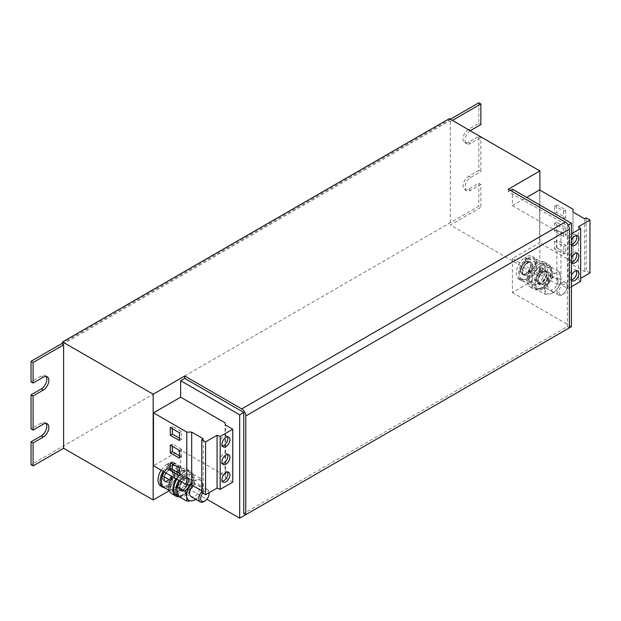 <?xml version="1.0" encoding="UTF-8"?>
<svg xmlns="http://www.w3.org/2000/svg" width="621" height="621" viewBox="0 0 621 621"><rect width="100%" height="100%" fill="white"/><g stroke="black" fill="none" stroke-linecap="round" stroke-linejoin="round"><path stroke-width="0.47" stroke-dasharray="3.1 2.33" d="M227.534 454.479A5.628 3.252 120 0 0 226.704 453.563A5.628 3.252 120 0 0 222.365 455.069A5.628 3.252 120 0 0 219.904 460.735A5.628 3.252 120 0 0 221.076 463.313A5.628 3.252 120 0 0 222.279 463.577M227.534 436.85A5.628 3.252 120 0 0 226.704 435.934A5.628 3.252 120 0 0 222.365 437.448A5.628 3.252 120 0 0 219.904 443.115A5.628 3.252 120 0 0 221.076 445.692A5.628 3.252 120 0 0 222.279 445.948M227.534 472.107A5.628 3.252 120 0 0 226.704 471.192A5.628 3.252 120 0 0 222.365 472.697A5.628 3.252 120 0 0 219.904 478.364A5.628 3.252 120 0 0 221.076 480.941A5.628 3.252 120 0 0 222.279 481.197M571.436 240.366A5.628 3.252 120 0 0 570.916 242.935A5.628 3.252 120 0 0 571.436 244.915M576.505 235.506A5.628 3.252 120 0 0 575.675 234.591A5.628 3.252 120 0 0 571.336 236.096A5.628 3.252 120 0 0 568.883 241.763A5.628 3.252 120 0 0 570.047 244.34A5.628 3.252 120 0 0 571.436 244.581M571.436 257.987A5.628 3.252 120 0 0 570.916 260.564A5.628 3.252 120 0 0 571.436 262.543M576.505 253.135A5.628 3.252 120 0 0 575.675 252.211A5.628 3.252 120 0 0 571.336 253.725A5.628 3.252 120 0 0 568.883 259.392A5.628 3.252 120 0 0 570.047 261.969A5.628 3.252 120 0 0 571.436 262.209M571.436 275.615A5.628 3.252 120 0 0 570.916 278.192A5.628 3.252 120 0 0 571.436 280.164M576.505 270.756A5.628 3.252 120 0 0 575.675 269.84A5.628 3.252 120 0 0 571.336 271.354A5.628 3.252 120 0 0 568.883 277.02A5.628 3.252 120 0 0 570.047 279.597A5.628 3.252 120 0 0 571.436 279.838M567.276 285.947A7.196 4.153 -60 0 1 562.184 294.758A7.196 4.153 -60 0 1 558.59 295.115A7.196 4.153 -60 0 1 557.099 291.823A7.196 4.153 -60 0 1 560.235 284.581A7.196 4.153 -60 0 1 565.785 282.656A7.196 4.153 -60 0 1 567.276 285.947L567.276 286.995A5.915 3.416 -60 0 1 563.092 294.238A5.915 3.416 -60 0 1 558.908 291.823A5.915 3.416 -60 0 1 563.092 284.581A5.915 3.416 -60 0 1 567.276 286.995M558 280.591A7.196 4.153 -60 0 1 554.863 287.834A7.196 4.153 -60 0 1 549.313 289.766A7.196 4.153 -60 0 1 547.823 286.467A7.196 4.153 -60 0 1 550.967 279.225A7.196 4.153 -60 0 1 556.509 277.3A7.196 4.153 -60 0 1 558 280.591M548.436 275.072A7.196 4.153 -60 0 1 545.292 282.314A7.196 4.153 -60 0 1 539.75 284.239A7.196 4.153 -60 0 1 538.26 280.948A7.196 4.153 -60 0 1 541.403 273.706A7.196 4.153 -60 0 1 546.946 271.781A7.196 4.153 -60 0 1 548.436 275.072M546.402 273.9A7.196 4.153 -60 0 1 543.259 281.134A7.196 4.153 -60 0 1 537.716 283.067A7.196 4.153 -60 0 1 536.226 279.768A7.196 4.153 -60 0 1 539.362 272.534A7.196 4.153 -60 0 1 544.912 270.601A7.196 4.153 -60 0 1 546.402 273.9M539.393 266.401A14.392 8.306 120 0 0 531.584 279A14.392 8.306 120 0 0 534.114 289.301A14.392 8.306 120 0 0 543.228 287.267A14.392 8.306 120 0 0 551.044 274.668A14.392 8.306 120 0 0 548.506 264.367A14.392 8.306 120 0 0 539.393 266.401M537.243 262.73A14.392 8.306 120 0 0 527.842 275.413A14.392 8.306 120 0 0 530.047 286.949A14.392 8.306 120 0 0 537.243 286.234A14.392 8.306 120 0 0 546.643 273.55A14.392 8.306 120 0 0 544.438 262.023A14.392 8.306 120 0 0 537.243 262.73M532.764 266.021A7.196 4.153 -60 0 1 529.62 273.263A7.196 4.153 -60 0 1 524.077 275.196A7.196 4.153 -60 0 1 522.587 271.897A7.196 4.153 -60 0 1 525.731 264.655A7.196 4.153 -60 0 1 531.273 262.73A7.196 4.153 -60 0 1 532.764 266.021M520.553 270.725A7.196 4.153 120 0 0 522.044 274.016A7.196 4.153 120 0 0 527.586 272.091A7.196 4.153 120 0 0 530.73 264.849A7.196 4.153 120 0 0 529.239 261.557A7.196 4.153 120 0 0 523.697 263.483A7.196 4.153 120 0 0 520.553 270.725M209.052 492.763A7.196 4.153 -60 0 1 203.96 501.574M193.038 485.754A7.196 4.153 -60 0 1 198.293 484.116A7.196 4.153 -60 0 1 199.783 487.415A7.196 4.153 -60 0 1 196.64 494.65A7.196 4.153 -60 0 1 191.097 496.583M190.212 481.888A7.196 4.153 -60 0 1 187.076 489.131A7.196 4.153 -60 0 1 181.526 491.056A7.196 4.153 -60 0 1 180.036 487.764A7.196 4.153 -60 0 1 183.179 480.522A7.196 4.153 -60 0 1 188.722 478.597A7.196 4.153 -60 0 1 190.212 481.888M188.179 480.716A7.196 4.153 -60 0 1 185.035 487.959A7.196 4.153 -60 0 1 179.492 489.884A7.196 4.153 -60 0 1 178.002 486.592A7.196 4.153 -60 0 1 181.146 479.35A7.196 4.153 -60 0 1 186.688 477.417A7.196 4.153 -60 0 1 188.179 480.716M171.823 493.765A14.392 8.306 120 0 0 179.019 493.051A14.392 8.306 120 0 0 188.419 480.367A14.392 8.306 120 0 0 186.215 468.839A14.392 8.306 120 0 0 179.019 469.554A14.392 8.306 120 0 0 172.188 476.532M179.259 496.753A14.392 8.306 120 0 0 185.011 494.083A14.392 8.306 120 0 0 192.821 481.485A14.392 8.306 120 0 0 190.29 471.184A14.392 8.306 120 0 0 181.177 473.218A14.392 8.306 120 0 0 176.263 478.884M174.54 472.837A7.196 4.153 -60 0 1 171.404 480.08A7.196 4.153 -60 0 1 165.854 482.012A7.196 4.153 -60 0 1 164.363 478.713A7.196 4.153 -60 0 1 167.507 471.471A7.196 4.153 -60 0 1 173.049 469.546A7.196 4.153 -60 0 1 174.54 472.837M162.329 477.541A7.196 4.153 120 0 0 163.82 480.833A7.196 4.153 120 0 0 169.362 478.907A7.196 4.153 120 0 0 172.506 471.665A7.196 4.153 120 0 0 171.016 468.374A7.196 4.153 120 0 0 165.473 470.299A7.196 4.153 120 0 0 162.329 477.541M532.259 256.318A13.243 7.646 120 0 1 532.259 271.61A13.243 7.646 120 0 1 519.024 279.256A13.243 7.646 120 0 1 516.897 268.971A13.243 7.646 120 0 1 525.133 257.288L525.133 261.643L526.15 261.053L526.15 256.698A13.243 7.646 120 0 1 532.259 256.318L534.293 257.498A13.243 7.646 120 0 0 528.184 257.87L526.15 256.698M512.41 189.172L512.41 205.621L526.662 197.393M512.41 205.621L556.89 231.299L556.89 284.177L512.41 258.499L539.579 242.811L539.579 189.933M512.41 258.499L512.41 292.584L539.89 276.718L450.334 225.012L480.864 207.383L478.83 206.211L31.05 464.733M539.89 190.111L539.89 276.718M161.165 470.167A13.243 7.646 120 0 1 166.909 464.104L166.909 468.459L167.926 467.877L167.926 463.514A13.243 7.646 120 0 1 174.035 463.134L176.077 464.314A13.243 7.646 120 0 0 169.96 464.687L167.926 463.514M160.8 486.072A13.243 7.646 120 0 0 174.035 478.426A13.243 7.646 120 0 0 174.035 463.134M225.012 422.777L225.012 475.655L180.649 450.046L180.649 484.124L206.902 499.276M180.649 450.046L153.48 465.734M169.378 490.629L180.649 484.124M450.334 119.255L62.597 343.11M62.597 344.282L449.317 121.017L450.334 121.6L452.367 120.427M478.83 102.799L478.83 123.362L468.653 129.238A7.918 4.572 120 0 0 463.483 136.216A7.918 4.572 120 0 0 464.694 142.558A7.918 4.572 120 0 0 468.653 142.17L478.83 136.294L478.83 170.371L480.864 171.543L470.687 177.42A7.918 4.572 120 0 0 465.517 184.398A7.918 4.572 120 0 0 466.728 190.74A7.918 4.572 120 0 0 470.687 190.344L480.864 184.468L480.864 207.383M478.83 136.294L480.864 137.466L480.864 171.543M478.83 170.371L468.653 176.248A7.918 4.572 120 0 0 463.483 183.218A7.918 4.572 120 0 0 464.694 189.56A7.918 4.572 120 0 0 468.653 189.172L478.83 183.296L478.83 206.211M478.83 183.296L480.864 184.468M46.07 423.444A7.918 4.572 120 0 0 45.186 422.622A7.918 4.572 120 0 0 41.227 423.017L31.05 428.894M46.07 376.435A7.918 4.572 120 0 0 45.186 375.62A7.918 4.572 120 0 0 41.227 376.008L31.05 381.884M510.377 190.344L508.343 191.524L567.369 225.602L567.369 326.662L243.743 513.497M567.369 225.602L568.207 225.113M571.436 326.662L512.41 292.584M450.334 121.6L450.334 225.012M470.198 130.721A7.918 4.572 120 0 0 465.424 137.707A7.918 4.572 120 0 0 466.728 143.73A7.918 4.572 120 0 0 470.687 143.342L480.864 137.466M478.83 123.362L480.864 124.542M569.403 327.834L567.369 326.662M508.343 191.524L508.343 189.172M449.317 121.017L449.317 118.665M225.012 475.655L225.617 478.007L225.617 425.121M225.617 478.007L232.743 482.121M201.802 492.569L203.323 491.692L201.802 490.815M203.323 491.692L203.323 438.806M556.89 231.299L560.957 231.649L560.957 284.527L568.075 288.641L571.436 286.708M556.89 284.177L560.957 284.527M556.532 247.663L556.532 239.908L565.692 245.194L565.692 252.949L556.532 247.663L554.491 248.835L554.491 241.08L556.532 239.908M565.692 227.565L565.692 235.328L556.532 230.034L556.532 222.279L565.692 227.565L563.651 228.745L563.651 236.5L565.692 235.328M556.532 204.651L565.692 209.945L565.692 217.699L556.532 212.413L556.532 204.651L554.491 205.83L563.651 211.117L565.692 209.945M573.012 209.23L573.012 262.116L539.579 242.811M560.957 231.649L568.075 235.763L571.436 233.822M589.95 272.961L586.177 270.779L584.656 271.656L573.012 264.934L573.012 262.116M580.635 281.391L578.462 279.597L580.635 278.34M573.012 212.056L573.012 264.934M584.656 218.778L584.656 271.656M568.075 235.763L568.075 288.641M578.462 226.712L578.462 279.597M586.177 217.901L586.177 270.779M194.738 483.681L190.453 488.859A11.512 6.645 120 0 1 182.458 495.248A11.512 6.645 120 0 1 177.132 491.211A11.512 6.645 120 0 1 179.803 480.794L184.08 475.608L187.798 474.405L192.96 474.04L193.123 478.442L194.738 483.681L202.85 488.362L200.016 494.386L195.739 499.571L187.627 494.883L182.458 495.248L178.747 496.451M178.724 496.412A13.243 7.646 120 0 0 191.858 488.463A13.243 7.646 120 0 0 191.749 473.357A13.243 7.646 120 0 0 183.863 474.84L184.095 476.097A11.512 6.645 120 0 0 183.094 476.897L183.575 479.513L184.577 478.713L184.095 476.097A11.512 6.645 120 0 1 187.798 474.405A11.512 6.645 120 0 1 193.123 478.442A11.512 6.645 120 0 1 190.453 488.859L187.627 494.883M190.158 484.97L192.192 480.289L197.362 479.924L201.072 478.721L202.687 483.961L202.85 488.362M184.08 475.608L192.192 480.289M192.96 474.04L201.072 478.721M190.305 484.97A11.512 6.645 -60 0 1 197.362 479.924A11.512 6.645 -60 0 1 202.687 483.961A11.512 6.645 -60 0 1 200.016 494.386A11.512 6.645 -60 0 1 195.592 499.175M179.803 480.794A11.512 6.645 -60 0 1 183.094 476.897L182.861 475.639A13.243 7.646 120 0 0 178.871 480.39M164.045 471.828L170.177 465.346L178.32 466.068L177.598 471.075L178.32 476.928L186.432 481.609L183.094 487.089L178.289 491.739L174.951 491.793L169.347 490.543M178.32 476.928L173.523 481.57L170.177 487.05L178.289 491.739M170.177 487.05L162.042 486.328M186.432 481.609L187.162 476.602A11.512 6.645 -60 0 0 183.094 470.811A11.512 6.645 -60 0 0 174.951 475.507L178.289 470.027L186.432 470.757L187.162 476.602A11.512 6.645 -60 0 1 183.094 487.089A11.512 6.645 -60 0 1 174.951 491.793A11.512 6.645 120 0 1 170.876 486.002A11.512 6.645 -60 0 1 174.951 475.507L170.154 480.157L170.876 486.002L170.154 491.009M170.177 465.346L178.289 470.027M178.32 466.068L186.432 470.757M166.909 468.459L168.539 469.872A7.343 4.238 120 0 0 164.161 476.346A7.343 4.238 120 0 0 165.38 481.904A7.343 4.238 120 0 0 172.716 477.665A7.343 4.238 120 0 0 172.716 469.189A7.343 4.238 120 0 0 169.556 469.282L169.96 466.099A11.512 6.645 120 0 0 168.943 466.689L168.943 469.639L169.96 469.049L168.338 468.583L167.926 467.877M166.909 464.104L168.943 465.276L168.943 466.689A11.512 6.645 -60 0 0 165.38 469.988A11.512 6.645 120 0 0 161.313 480.475A11.512 6.645 120 0 0 165.38 486.266A11.512 6.645 120 0 0 173.523 481.57A11.512 6.645 120 0 0 177.598 471.075A11.512 6.645 120 0 0 173.523 465.284A11.512 6.645 120 0 0 169.96 466.099L169.96 464.687M176.838 479.218A13.243 7.646 120 0 1 180.827 474.467L181.542 478.333L182.543 477.541L181.829 473.668A13.243 7.646 120 0 1 189.708 472.185L191.749 473.357M176.473 495.116A13.243 7.646 120 0 0 189.708 487.477A13.243 7.646 120 0 0 189.708 472.185M180.827 474.467L182.861 475.639M183.863 474.84L181.829 473.668M181.542 478.333L182.023 478.993A7.343 4.238 120 0 0 179.826 490.241A7.343 4.238 120 0 0 187.169 486.002A7.343 4.238 120 0 0 187.169 477.533A7.343 4.238 120 0 0 183.024 478.193L182.543 477.541M183.024 478.193L184.243 478.9A7.343 4.238 120 0 1 188.388 478.232C188.241 477.58 186.952 477.813 184.522 478.931M183.537 479.723C177.862 485.832 179.943 491.615 181.053 490.947A7.343 4.238 120 0 0 188.388 486.709A7.343 4.238 120 0 0 188.388 478.232L187.169 477.533C188.264 477.285 188.605 479.109 188.171 483.014C185.33 490.753 179.911 491.358 179.826 490.241L181.053 490.947A7.343 4.238 120 0 1 183.249 479.699L182.023 478.993M168.943 465.276A13.243 7.646 120 0 0 163.199 471.347M164.643 487.834A13.243 7.646 120 0 0 176.838 478.162A13.243 7.646 120 0 0 176.077 464.314M168.539 469.872L168.943 469.639L168.539 469.872M202.842 493.167A5.915 3.416 -60 0 1 208.951 492.802M201.802 491.63A7.196 4.153 -60 0 1 207.561 489.472A7.196 4.153 -60 0 1 209.052 492.74M545.075 294.315L544.92 289.922L543.305 284.682L535.193 280.001L538.019 273.977L542.304 268.792L546.014 267.589L551.184 267.224L551.347 271.618L552.954 276.857L561.066 281.546L558.24 287.57L553.955 292.747L550.245 293.958L545.075 294.315L536.963 289.634L540.681 288.431A11.512 6.645 120 0 0 548.677 282.043L545.843 288.066L553.955 292.747M552.954 276.857L548.677 282.043A11.512 6.645 120 0 0 551.347 271.618A11.512 6.645 120 0 0 546.014 267.589A11.512 6.645 120 0 0 542.319 269.281A11.512 6.645 120 0 0 541.318 270.081L541.799 272.697L542.801 271.897L542.086 268.024L540.053 266.851L540.759 270.717L539.765 271.517L540.247 272.177A7.343 4.238 120 0 0 538.05 283.424A7.343 4.238 120 0 0 545.393 279.186A7.343 4.238 120 0 0 545.393 270.709A7.343 4.238 120 0 0 541.248 271.377L540.759 270.717M545.843 288.066L540.681 288.431A11.512 6.645 120 0 1 535.356 284.395L536.963 289.634M535.193 280.001L535.356 284.395A11.512 6.645 120 0 1 538.019 273.977A11.512 6.645 -60 0 1 541.318 270.081L541.085 268.823A13.243 7.646 120 0 0 534.324 280.327A13.243 7.646 120 0 0 536.73 289.479A13.243 7.646 120 0 0 549.965 281.833A13.243 7.646 120 0 0 549.965 266.541A13.243 7.646 120 0 0 542.086 268.024M543.305 284.682L547.59 279.497L550.416 273.473L555.585 273.108L559.296 271.905L560.91 277.145L561.066 281.546M542.304 268.792L550.416 273.473M551.184 267.224L559.296 271.905M560.91 277.145A11.512 6.645 -60 0 1 558.24 287.57A11.512 6.645 -60 0 1 550.245 293.958A11.512 6.645 120 0 1 544.92 289.922A11.512 6.645 -60 0 1 547.59 279.497A11.512 6.645 -60 0 1 555.585 273.108A11.512 6.645 -60 0 1 560.91 277.145M528.37 284.193L529.1 279.186L528.37 273.333L520.258 268.652L523.604 263.172L528.401 258.522L536.544 259.252L535.814 264.259L536.544 270.104L544.656 274.793L541.31 280.273L536.513 284.923L533.175 284.977L528.37 284.193L520.258 279.512L523.604 279.45A11.512 6.645 120 0 0 531.747 274.754L528.401 280.234L536.513 284.923M536.544 270.104L531.747 274.754A11.512 6.645 120 0 0 535.814 264.259A11.512 6.645 120 0 0 531.747 258.468A11.512 6.645 120 0 0 528.184 259.283A11.512 6.645 120 0 0 527.167 259.873L527.167 262.815L528.184 262.233L528.184 257.87M528.401 280.234L523.604 279.45A11.512 6.645 120 0 1 519.536 273.659L520.258 279.512M520.258 268.652L519.536 273.659A11.512 6.645 120 0 1 523.604 263.172A11.512 6.645 -60 0 1 527.167 259.873L527.167 258.46A13.243 7.646 120 0 0 518.931 270.143A13.243 7.646 120 0 0 521.058 280.428A13.243 7.646 120 0 0 534.293 272.782A13.243 7.646 120 0 0 534.293 257.498M528.37 273.333L533.175 268.691L536.513 263.211L544.656 263.933L545.385 269.786L544.656 274.793M528.401 258.522L536.513 263.211M536.544 259.252L544.656 263.933M541.31 263.995A11.512 6.645 -60 0 1 545.385 269.786A11.512 6.645 -60 0 1 541.31 280.273A11.512 6.645 -60 0 1 533.175 284.977A11.512 6.645 120 0 1 529.1 279.186A11.512 6.645 -60 0 1 533.175 268.691A11.512 6.645 -60 0 1 541.31 263.995M539.765 271.517L539.051 267.651A13.243 7.646 120 0 0 532.29 279.155A13.243 7.646 120 0 0 534.689 288.299A13.243 7.646 120 0 0 547.932 280.653A13.243 7.646 120 0 0 547.932 265.369A13.243 7.646 120 0 0 540.053 266.851M539.051 267.651L541.085 268.823M541.248 271.377L542.467 272.076A7.343 4.238 120 0 1 546.612 271.416C546.464 270.764 545.176 270.997 542.746 272.114M541.753 272.906C536.086 279.015 538.166 284.798 539.269 284.131A7.343 4.238 120 0 0 546.612 279.892A7.343 4.238 120 0 0 546.612 271.416L545.393 270.709C546.488 270.469 546.822 272.293 546.395 276.198C543.554 283.937 538.135 284.534 538.05 283.424L539.269 284.131A7.343 4.238 120 0 1 541.465 272.875L540.247 272.177M525.133 257.288L527.167 258.46M525.133 261.643L525.537 262.349A7.343 4.238 120 0 0 521.159 268.823A7.343 4.238 120 0 0 522.377 274.381A7.343 4.238 120 0 0 529.721 270.143A7.343 4.238 120 0 0 529.721 261.666A7.343 4.238 120 0 0 526.554 261.759L526.15 261.053M526.554 261.759L528.184 262.233L527.78 262.466A7.343 4.238 120 0 1 530.939 262.373L528.052 262.504M527.058 263.079C522.424 266.813 521.85 272.045 522.3 272.751L523.596 275.08A7.343 4.238 120 0 0 530.939 270.841A7.343 4.238 120 0 0 530.939 262.373L529.721 261.666C530.815 261.418 531.149 263.25 530.722 267.146C527.881 274.886 522.463 275.491 522.377 274.381L523.596 275.08A7.343 4.238 120 0 1 522.385 269.53A7.343 4.238 120 0 1 526.763 263.056L527.167 262.815L525.537 262.349M563.651 211.117L563.651 218.871L554.491 213.585L554.491 205.83M554.491 213.585L556.532 212.413M563.651 218.871L565.692 217.699M563.651 236.5L554.491 231.214L554.491 223.459L563.651 228.745M554.491 223.459L556.532 222.279M554.491 231.214L556.532 230.034M554.491 241.08L563.651 246.374L563.651 254.129L554.491 248.835M563.651 254.129L565.692 252.949M563.651 246.374L565.692 245.194M179.469 438.201L181.503 439.373L181.503 431.618L172.343 426.332L170.309 427.504M181.503 431.618L179.469 432.79M172.343 426.332L172.343 428.684M181.503 439.373L179.469 440.553M179.469 455.83L181.503 457.002L179.469 458.174M181.503 457.002L181.503 449.247L179.469 450.419M181.503 449.247L172.343 443.961L172.343 446.305M172.343 443.961L170.309 445.133M179.469 473.45L181.503 474.63L181.503 466.876L172.343 461.582L172.343 463.934M172.343 461.582L170.309 462.761M181.503 474.63L179.469 475.802M181.503 466.876L179.469 468.048M468.653 189.172L470.687 190.344M468.653 176.248L470.687 177.42M468.653 142.17L470.687 143.342M468.653 129.238L470.687 130.418M41.227 376.008L43.26 377.188M41.227 423.017L43.26 424.19M167.321 469.165A7.343 4.238 120 0 0 162.943 475.639A7.343 4.238 120 0 0 164.154 481.197A7.343 4.238 120 0 0 171.497 476.959A7.343 4.238 120 0 0 171.497 468.482A7.343 4.238 120 0 0 168.338 468.583M226.704 453.563L228.738 454.735M226.704 435.934L228.738 437.114M226.704 471.192L228.738 472.364M570.047 244.34L572.081 245.52M570.047 261.969L572.081 263.141M570.047 279.597L572.081 280.77M558.59 295.115L549.313 289.766M563.092 294.238L562.184 294.758M539.75 284.239L537.716 283.067M530.047 286.949L534.114 289.301M524.077 275.196L522.044 274.016M181.526 491.056L179.492 489.884M165.854 482.012L163.82 480.833M464.694 189.56L466.728 190.74M464.694 142.558L466.728 143.73M45.186 375.62L47.219 376.792M45.186 422.622L47.219 423.801M173.049 469.546L171.016 468.374M186.215 468.839L190.29 471.184M168.834 469.895C164.2 473.629 163.633 478.861 164.076 479.567L165.38 481.904L164.154 481.197C164.239 482.307 169.657 481.702 172.498 473.963C172.933 470.066 172.591 468.234 171.497 468.482L172.716 469.189L169.828 469.321M188.722 478.597L186.688 477.417M207.561 489.472L198.293 484.116M531.273 262.73L529.239 261.557M544.438 262.023L548.506 264.367M534.689 288.299L536.73 289.479M547.932 265.369L549.965 266.541M519.024 279.256L521.058 280.428M546.946 271.781L544.912 270.601M565.785 282.656L556.509 277.3M575.675 269.84L577.709 271.02M575.675 252.211L577.709 253.391M575.675 234.591L577.709 235.763M221.076 480.941L223.11 482.121M221.076 445.692L223.11 446.864M221.076 463.313L223.11 464.492"/><path stroke-width="0.93" d="M229.91 457.312A5.628 3.252 120 0 0 228.738 454.735A5.628 3.252 120 0 0 224.398 456.249A5.628 3.252 120 0 0 221.945 461.915A5.628 3.252 120 0 0 223.11 464.492A5.628 3.252 120 0 0 227.449 462.979A5.628 3.252 120 0 0 229.91 457.312M222.279 463.577A5.628 3.252 120 0 0 227.868 456.14A5.628 3.252 120 0 0 227.534 454.479M229.91 439.691A5.628 3.252 120 0 0 228.738 437.114A5.628 3.252 120 0 0 224.398 438.62A5.628 3.252 120 0 0 221.945 444.287A5.628 3.252 120 0 0 223.11 446.864A5.628 3.252 120 0 0 227.449 445.358A5.628 3.252 120 0 0 229.91 439.691M222.279 445.948A5.628 3.252 120 0 0 227.868 438.511A5.628 3.252 120 0 0 227.534 436.85M229.91 474.941A5.628 3.252 120 0 0 228.738 472.364A5.628 3.252 120 0 0 224.398 473.87A5.628 3.252 120 0 0 221.945 479.536A5.628 3.252 120 0 0 223.11 482.121A5.628 3.252 120 0 0 227.449 480.607A5.628 3.252 120 0 0 229.91 474.941M222.279 481.197A5.628 3.252 120 0 0 227.868 473.769A5.628 3.252 120 0 0 227.534 472.107M571.436 244.915A5.628 3.252 120 0 0 572.081 245.52A5.628 3.252 120 0 0 576.42 244.006A5.628 3.252 120 0 0 578.881 238.34A5.628 3.252 120 0 0 577.709 235.763A5.628 3.252 120 0 0 571.436 240.366M571.436 244.581A5.628 3.252 120 0 0 576.839 237.168A5.628 3.252 120 0 0 576.505 235.506M571.436 262.543A5.628 3.252 120 0 0 572.081 263.141A5.628 3.252 120 0 0 576.42 261.635A5.628 3.252 120 0 0 578.881 255.968A5.628 3.252 120 0 0 577.709 253.391A5.628 3.252 120 0 0 571.436 257.987M571.436 262.209A5.628 3.252 120 0 0 576.839 254.796A5.628 3.252 120 0 0 576.505 253.135M571.436 280.164A5.628 3.252 120 0 0 572.081 280.77A5.628 3.252 120 0 0 576.42 279.264A5.628 3.252 120 0 0 578.881 273.597A5.628 3.252 120 0 0 577.709 271.02A5.628 3.252 120 0 0 571.436 275.615M571.436 279.838A5.628 3.252 120 0 0 576.839 272.417A5.628 3.252 120 0 0 576.505 270.756M208.951 492.802A5.915 3.416 -60 0 1 209.052 493.811A5.915 3.416 -60 0 1 204.868 501.054L203.96 501.574A7.196 4.153 -60 0 1 200.366 501.931A7.196 4.153 -60 0 1 198.875 498.64A7.196 4.153 -60 0 1 201.802 491.63M200.366 501.931L191.097 496.583A7.196 4.153 -60 0 1 189.607 493.284A7.196 4.153 -60 0 1 193.038 485.754M204.868 501.054A5.915 3.416 -60 0 1 200.684 498.64A5.915 3.416 -60 0 1 202.842 493.167M209.052 493.811L209.052 492.763A7.196 4.153 -60 0 0 209.052 492.74M172.188 476.532A14.392 8.306 120 0 0 171.823 493.765L175.898 496.117A14.392 8.306 120 0 0 179.259 496.753M176.263 478.884A14.392 8.306 120 0 0 175.898 496.117M526.662 197.393L539.579 189.933L573.012 209.23L573.012 212.056L584.656 218.778L586.177 217.901L589.95 220.082L589.95 272.961L580.635 278.34M565.327 222.07A5.76 3.322 60 0 1 569.403 229.126L569.403 327.834L245.776 514.677L245.776 415.961A5.76 3.322 -120 0 0 241.709 408.913L565.327 222.07L508.343 189.172L539.89 170.954L539.89 190.111M161.165 470.167A13.243 7.646 120 0 0 160.8 486.072L162.834 487.244A13.243 7.646 120 0 0 164.643 487.834M153.48 412.849L153.48 465.734L186.797 484.97L186.797 432.084L153.48 412.849L180.649 397.161L180.649 380.712L239.675 414.789L243.743 412.437L184.716 378.36L180.649 380.712M539.89 170.954L449.317 118.665L62.597 341.93L153.17 394.226L153.17 499.983L169.378 490.629M62.597 341.93L62.597 344.282L63.614 344.872L63.614 448.284L153.17 499.983M62.597 343.11L31.05 361.321L33.084 362.501L63.614 344.872M452.367 120.427L480.864 103.979L478.83 102.799L450.334 119.255M33.084 465.905L31.05 464.733L31.05 441.818L33.084 442.99L33.084 465.905L63.614 448.284M33.084 395.988L31.05 394.816L31.05 428.894L33.084 430.066L33.084 395.988L43.26 390.112A7.918 4.572 120 0 0 48.43 383.134A7.918 4.572 120 0 0 47.219 376.792A7.918 4.572 120 0 0 43.26 377.188L33.084 383.064L31.05 381.884L31.05 361.321M31.05 441.818L41.227 435.942A7.918 4.572 120 0 0 46.078 429.903A7.918 4.572 120 0 0 46.07 423.444M31.05 394.816L41.227 388.94A7.918 4.572 120 0 0 46.078 382.901A7.918 4.572 120 0 0 46.07 376.435M33.084 362.501L33.084 383.064M33.084 442.99L43.26 437.114A7.918 4.572 120 0 0 48.43 430.143A7.918 4.572 120 0 0 47.219 423.801A7.918 4.572 120 0 0 43.26 424.19L33.084 430.066M206.902 499.276L239.675 518.201L571.436 326.662L571.436 223.25L512.41 189.172L510.377 190.344M239.675 414.789L239.675 518.201M232.743 429.235L220.183 436.485L217.071 435.228L205.582 441.865L201.802 439.684L201.802 492.569L205.582 494.743L217.071 488.114L220.183 489.371L232.743 482.121L232.743 429.235L225.617 425.121L225.012 422.777L180.649 397.161M568.207 225.113L571.436 223.25M245.776 514.677L243.743 513.497L243.743 412.437M480.864 103.979L480.864 124.542L470.687 130.418A7.918 4.572 120 0 0 470.198 130.721M153.17 394.226L184.716 376.008L241.709 408.913M184.716 378.36L184.716 376.008M170.309 470.516L179.469 475.802L179.469 468.048L170.309 462.761L170.309 470.516L172.343 469.336L179.469 473.45M179.469 458.174L179.469 450.419L170.309 445.133L170.309 452.888L179.469 458.174M170.309 427.504L170.309 435.259L179.469 440.553L179.469 432.79L170.309 427.504M201.802 490.815L191.679 484.97L186.797 484.97M201.802 439.684L203.323 438.806L191.679 432.084L186.797 432.084M191.679 484.97L191.679 432.084M220.183 489.371L220.183 436.485M217.071 488.114L217.071 435.228M205.582 494.743L205.582 441.865M571.436 233.822L580.635 228.512L578.462 226.712L589.95 220.082M571.436 286.708L580.635 281.391L580.635 228.512M195.739 499.571L192.021 500.774L186.859 501.139L178.747 496.451L177.132 491.211L176.969 486.817L185.081 491.498L186.696 496.738L186.859 501.139M185.081 491.498L190.158 484.97M176.969 486.817L179.337 481.554M195.592 499.175A11.512 6.645 -60 0 1 192.021 500.774A11.512 6.645 120 0 1 186.696 496.738A11.512 6.645 -60 0 1 189.366 486.313A11.512 6.645 -60 0 1 190.305 484.97M170.224 480.475L162.042 475.469L161.313 480.475L162.042 486.328L169.347 490.543M162.042 475.469L164.045 471.828M176.838 479.218A13.243 7.646 120 0 0 176.473 495.116L178.506 496.295A13.243 7.646 120 0 0 178.724 496.412M178.871 480.39A13.243 7.646 120 0 0 178.506 496.295M163.199 471.347A13.243 7.646 120 0 0 162.834 487.244M172.343 428.684L172.343 434.087L170.309 435.259M172.343 434.087L179.469 438.201M172.343 446.305L172.343 451.715L179.469 455.83M172.343 451.715L170.309 452.888M172.343 463.934L172.343 469.336M41.227 388.94L43.26 390.112M41.227 435.942L43.26 437.114M569.403 229.126L245.776 415.961"/></g></svg>
